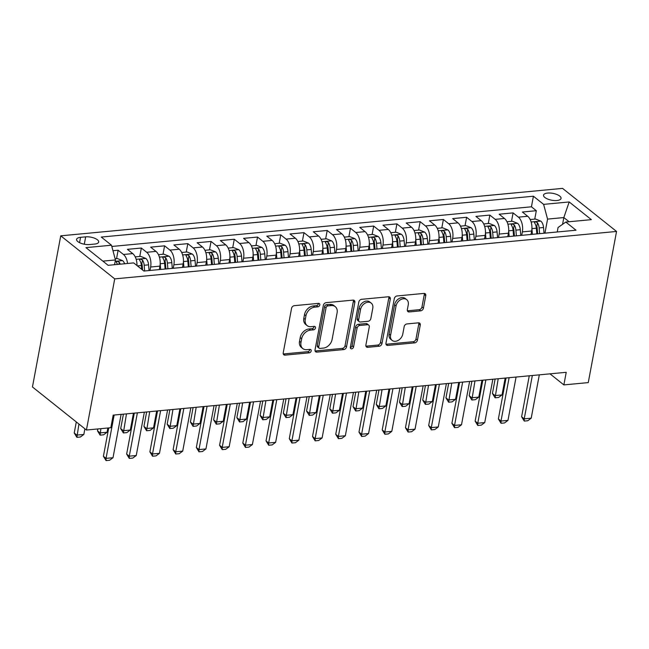 <?xml version="1.0" encoding="UTF-8"?>
<svg xmlns="http://www.w3.org/2000/svg" width="649" height="649" viewBox="0 0 649 649"><rect width="100%" height="100%" fill="white"/><g stroke="black" fill="none" stroke-linecap="round" stroke-linejoin="round"><path stroke-width="0.97" d="M319.803 304.957A1.915 1.42 128.6 0 0 319.397 303.61A1.915 1.42 128.6 0 0 318.529 303.375L294.297 305.671A2.734 2.028 128.6 0 0 291.555 308.356L283.224 352.861A2.734 2.028 128.6 0 0 283.8 354.784A2.734 2.028 128.6 0 0 285.041 355.125L309.273 352.829A1.915 1.42 128.6 0 0 311.196 350.947A1.915 1.42 128.6 0 0 310.79 349.608A1.915 1.42 128.6 0 0 309.922 349.373L306.782 349.665A8.745 6.49 128.6 0 1 302.815 348.586A8.745 6.49 128.6 0 1 300.966 342.445L301.663 338.737A8.745 6.49 128.6 0 1 310.441 330.13L313.581 329.838A1.915 1.42 128.6 0 0 315.495 327.956A1.915 1.42 128.6 0 0 315.089 326.609A1.915 1.42 128.6 0 0 314.221 326.374L311.09 326.674A8.745 6.49 128.6 0 1 307.115 325.595A8.745 6.49 128.6 0 1 305.273 319.446L305.963 315.738A8.745 6.49 128.6 0 1 314.749 307.139L317.88 306.839A1.915 1.42 128.6 0 0 319.803 304.957M307.115 325.595L305.663 324.427A8.745 6.49 128.6 0 1 303.813 318.286L304.511 314.578A8.745 6.49 128.6 0 1 313.289 305.971L316.42 305.679A1.915 1.42 128.6 0 0 318.343 303.797A1.915 1.42 128.6 0 0 318.375 303.391M283.264 353.965A2.734 2.028 128.6 0 0 283.581 353.956L307.813 351.669A1.915 1.42 128.6 0 0 309.735 349.787A1.915 1.42 128.6 0 0 309.768 349.381M302.815 348.586L301.355 347.426A8.745 6.49 128.6 0 1 299.514 341.277L300.203 337.569A8.745 6.49 128.6 0 1 308.981 328.97L312.12 328.67A1.915 1.42 128.6 0 0 314.035 326.788A1.915 1.42 128.6 0 0 314.067 326.39M547.626 193.061A8.908 3.48 10.6 0 0 543.546 195.146A8.908 3.48 10.6 0 0 547.772 199.089A8.908 3.48 10.6 0 0 556.964 200.509A8.908 3.48 10.6 0 0 561.052 198.424A8.908 3.48 10.6 0 0 556.826 194.473A8.908 3.48 10.6 0 0 547.626 193.061M420.682 310.847A2.734 2.028 128.6 0 0 423.424 308.161L425.76 295.668A2.734 2.028 128.6 0 0 425.184 293.754A2.734 2.028 128.6 0 0 423.943 293.413L397.034 295.96A2.734 2.028 128.6 0 0 394.292 298.645L385.96 343.159A2.734 2.028 128.6 0 0 386.536 345.073A2.734 2.028 128.6 0 0 387.778 345.414L414.687 342.867A2.734 2.028 128.6 0 0 417.429 340.181L420.252 325.1A2.734 2.028 128.6 0 0 419.676 323.178A2.734 2.028 128.6 0 0 418.435 322.837L406.923 323.932A2.734 2.028 128.6 0 0 404.181 326.617L402.778 334.097A7.309 5.419 128.6 0 1 398.364 340.295A7.309 5.419 128.6 0 1 392.118 340.384A7.309 5.419 128.6 0 1 390.576 335.249L396.06 305.947A7.309 5.419 128.6 0 1 400.474 299.749A7.309 5.419 128.6 0 1 406.72 299.66A7.309 5.419 128.6 0 1 408.262 304.795L407.345 309.678A2.734 2.028 128.6 0 0 407.921 311.601A2.734 2.028 128.6 0 0 409.162 311.934L420.682 310.847L419.222 309.687A2.734 2.028 128.6 0 0 421.964 306.993L424.3 294.508A2.734 2.028 128.6 0 0 424.268 293.413M114.719 278.875L86.431 430.027L110.825 427.723L113.186 415.125L566.228 372.307L563.867 384.906L588.262 382.602L616.55 231.45L114.719 278.875L60.738 235.822L562.569 188.388L616.55 231.45M354.841 302.377A2.734 2.028 128.6 0 0 354.265 300.455A2.734 2.028 128.6 0 0 353.024 300.122L326.114 302.661A2.734 2.028 128.6 0 0 323.364 305.346L315.041 349.86A2.734 2.028 128.6 0 0 315.617 351.782A2.734 2.028 128.6 0 0 316.858 352.115L343.767 349.576A2.734 2.028 128.6 0 0 346.509 346.882L354.841 302.377L353.381 301.209A2.734 2.028 128.6 0 0 353.34 300.114M361.574 299.311L388.483 296.763A2.734 2.028 128.6 0 1 389.724 297.104A2.734 2.028 128.6 0 1 390.3 299.027L381.969 343.532A2.734 2.028 128.6 0 1 379.227 346.217L367.707 347.312A2.734 2.028 128.6 0 1 366.466 346.972A2.734 2.028 128.6 0 1 365.89 345.049L369.273 326.999A2.734 2.028 128.6 0 0 368.697 325.084A2.734 2.028 128.6 0 0 367.456 324.743L359.814 325.465A2.734 2.028 128.6 0 0 357.072 328.151L353.551 346.947A1.915 1.42 128.6 0 1 352.399 348.57A1.915 1.42 128.6 0 1 350.768 348.594A1.915 1.42 128.6 0 1 350.363 347.247L358.832 301.996A2.734 2.028 128.6 0 1 361.574 299.311M534.744 219.119L536.317 210.706L522.38 212.02L527.702 216.271L518.413 217.147A11.138 6.068 84.6 0 1 522.356 231.88L521.715 235.336M511.509 221.317L513.083 212.896L499.146 214.219L504.468 218.462L495.179 219.346A11.138 6.068 84.6 0 1 499.13 234.078L498.481 237.526M488.275 223.516L489.849 215.095L475.912 216.409L481.234 220.66L471.945 221.536A11.138 6.068 84.6 0 1 475.895 236.268L475.246 239.724M465.041 225.706L466.615 217.293L452.678 218.608L458.007 222.858L448.71 223.735A11.138 6.068 84.6 0 1 452.661 238.467L452.012 241.923M441.807 227.904L443.389 219.484L429.443 220.806L434.773 225.049L425.476 225.933A11.138 6.068 84.6 0 1 429.427 240.665L428.778 244.113M418.581 230.103L420.154 221.682L406.209 222.996L411.539 227.247L402.242 228.124A11.138 6.068 84.6 0 1 406.193 242.856L405.544 246.312M395.346 232.293L396.92 223.881L382.983 225.195L388.305 229.446L379.008 230.322A11.138 6.068 84.6 0 1 382.959 245.054L382.318 248.51M372.112 234.492L373.686 226.071L359.749 227.393L365.071 231.636L355.782 232.52A11.138 6.068 84.6 0 1 359.724 247.253L359.084 250.701M348.878 236.69L350.452 228.27L336.515 229.584L341.836 233.835L332.548 234.711A11.138 6.068 84.6 0 1 336.498 249.443L335.849 252.899M325.644 238.881L327.218 230.468L313.28 231.782L318.602 236.033L309.313 236.909A11.138 6.068 84.6 0 1 313.264 251.642L312.615 255.098M302.41 241.079L303.983 232.658L290.046 233.981L295.376 238.224L286.079 239.108A11.138 6.068 84.6 0 1 290.03 253.84L289.381 257.288M279.175 243.278L280.757 234.857L266.812 236.171L272.142 240.422L262.845 241.298A11.138 6.068 84.6 0 1 266.796 256.031L266.147 259.486M255.949 245.468L257.523 237.055L243.578 238.37L248.908 242.621L239.611 243.497A11.138 6.068 84.6 0 1 243.562 258.229L242.913 261.685M232.715 247.667L234.289 239.246L220.352 240.568L225.674 244.811L216.377 245.695A11.138 6.068 84.6 0 1 220.327 260.427L219.687 263.875M209.481 249.865L211.055 241.444L197.118 242.758L202.439 247.009L193.151 247.886A11.138 6.068 84.6 0 1 197.093 262.618L196.452 266.074M186.247 252.055L187.821 243.643L173.883 244.957L179.205 249.208L169.916 250.084A11.138 6.068 84.6 0 1 173.867 264.816L173.218 268.272M163.013 254.254L164.586 245.833L150.649 247.155L155.971 251.398L146.682 252.283A11.138 6.068 84.6 0 1 150.633 267.015L149.984 270.463M139.778 256.452L141.352 248.032L127.415 249.346L132.745 253.597A11.138 6.068 84.6 0 1 136.98 265.546M527.702 216.271A11.138 6.068 -95.4 0 1 531.653 231.003L531.004 234.459M504.468 218.462A11.138 6.068 -95.4 0 1 508.418 233.194L507.769 236.658M481.234 220.66A11.138 6.068 -95.4 0 1 485.184 235.392L484.535 238.848M458.007 222.858A11.138 6.068 -95.4 0 1 461.95 237.591L461.309 241.047M434.773 225.049A11.138 6.068 -95.4 0 1 438.724 239.781L438.075 243.245M411.539 227.247A11.138 6.068 -95.4 0 1 415.49 241.98L414.841 245.436M388.305 229.446A11.138 6.068 -95.4 0 1 392.256 244.178L391.607 247.634M365.071 231.636A11.138 6.068 -95.4 0 1 369.021 246.369L368.372 249.833M341.836 233.835A11.138 6.068 -95.4 0 1 345.787 248.567L345.138 252.023M318.602 236.033A11.138 6.068 -95.4 0 1 322.553 250.765L321.912 254.221M295.376 238.224A11.138 6.068 -95.4 0 1 299.319 252.956L298.678 256.42M272.142 240.422A11.138 6.068 -95.4 0 1 276.093 255.154L275.444 258.61M248.908 242.621A11.138 6.068 -95.4 0 1 252.859 257.353L252.21 260.809M225.674 244.811A11.138 6.068 -95.4 0 1 229.624 259.543L228.975 263.007M202.439 247.009A11.138 6.068 -95.4 0 1 206.39 261.742L205.741 265.198M179.205 249.208A11.138 6.068 -95.4 0 1 183.156 263.94L182.507 267.396M155.971 251.398A11.138 6.068 -95.4 0 1 159.922 266.131L159.281 269.595M89.603 244.551L94.713 244.065A8.632 3.367 10.6 0 0 98.68 242.045A8.632 3.367 10.6 0 0 94.576 238.224A8.632 3.367 10.6 0 0 85.668 236.853L80.557 237.331A8.632 3.367 10.6 0 0 76.598 239.351A8.632 3.367 10.6 0 0 80.703 243.18A8.632 3.367 10.6 0 0 89.603 244.551M536.317 210.706L531.434 206.804L533.413 196.225L101.276 237.063L111.49 245.217L115.441 259.941L114.548 264.711M533.413 196.225L543.619 204.37L569.181 201.953L591.353 219.646L565.798 222.055L576.012 230.208L143.875 271.047L133.662 262.902L108.107 265.319L85.936 247.626L111.49 245.217M143.875 271.047L151.988 270.276A11.138 6.068 84.6 0 1 152.142 270.268M116.544 258.643L118.126 250.23L123.448 254.473A11.138 6.068 84.6 0 1 127.553 263.478M141.352 248.032L146.682 252.283M164.586 245.833L169.916 250.084M187.821 243.643L193.151 247.886M211.055 241.444L216.377 245.695M234.289 239.246L239.611 243.497M257.523 237.055L262.845 241.298M280.757 234.857L286.079 239.108M303.983 232.658L309.313 236.909M327.218 230.468L332.548 234.711M350.452 228.27L355.782 232.52M373.686 226.071L379.008 230.322M396.92 223.881L402.242 228.124M420.154 221.682L425.476 225.933M443.389 219.484L448.71 223.735M466.615 217.293L471.945 221.536M489.849 215.095L495.179 219.346M513.083 212.896L518.413 217.147M531.434 206.804L111.823 246.466M118.126 250.23L112.967 250.717M562.569 224.327L563.835 217.561L547.569 219.102L544.949 233.137M115.441 259.941L102.867 261.133M86.431 430.027L32.45 386.966L60.738 235.822M550.003 373.84L563.867 384.906M569.084 221.747L563.835 217.561L569.181 201.953M557.231 231.977L558.075 227.483L565.798 222.055M175.376 268.069A11.138 6.068 -95.4 0 0 175.214 268.078L165.925 268.962M198.602 265.871A11.138 6.068 -95.4 0 0 198.448 265.887L189.159 266.763L188.664 260.995A3.756 2.052 84.6 0 0 188.299 259.308L188.981 255.682C187.001 254.465 186.076 254.554 186.19 255.949A7.374 4.024 84.6 0 1 187.845 261.141L188.332 266.844M221.836 263.681A11.138 6.068 -95.4 0 0 221.682 263.689L212.393 264.565L211.898 258.797A3.756 2.052 84.6 0 0 211.533 257.118L212.207 253.491C210.235 252.266 209.303 252.356 209.424 253.751A7.374 4.024 84.6 0 1 211.079 258.943L211.558 264.654M245.071 261.482A11.138 6.068 -95.4 0 0 244.916 261.49L235.619 262.374L235.133 256.606A3.756 2.052 84.6 0 0 234.768 254.919L235.441 251.293C233.47 250.076 232.537 250.157 232.658 251.561A7.374 4.024 84.6 0 1 234.313 256.744L234.792 262.456M268.305 259.284A11.138 6.068 -95.4 0 0 268.151 259.3L258.854 260.176L258.367 254.408A3.756 2.052 84.6 0 0 258.002 252.721L258.675 249.094C256.704 247.877 255.771 247.967 255.884 249.362A7.374 4.024 84.6 0 1 257.548 254.554L258.026 260.257M291.539 257.093A11.138 6.068 -95.4 0 0 291.385 257.101L282.088 257.978L281.593 252.21A3.756 2.052 84.6 0 0 281.228 250.53L281.909 246.904C279.938 245.679 279.005 245.768 279.119 247.164A7.374 4.024 84.6 0 1 280.782 252.356L281.26 258.067M314.773 254.895A11.138 6.068 -95.4 0 0 314.611 254.903L305.322 255.787L304.827 250.019A3.756 2.052 84.6 0 0 304.462 248.332L305.144 244.705C303.164 243.489 302.239 243.57 302.353 244.973A7.374 4.024 84.6 0 1 304.008 250.157L304.495 255.868M338.007 252.696A11.138 6.068 -95.4 0 0 337.845 252.712L328.556 253.589L328.061 247.821A3.756 2.052 84.6 0 0 327.696 246.133L328.378 242.507C326.398 241.29 325.474 241.379 325.587 242.775A7.374 4.024 84.6 0 1 327.242 247.967L327.729 253.67M361.233 250.506A11.138 6.068 -95.4 0 0 361.079 250.514L351.79 251.39L351.296 245.622A3.756 2.052 84.6 0 0 350.931 243.943L351.612 240.317C349.633 239.092 348.708 239.181 348.821 240.576A7.374 4.024 84.6 0 1 350.476 245.768L350.963 251.471M384.468 248.307A11.138 6.068 -95.4 0 0 384.313 248.316L375.025 249.2M407.702 246.109A11.138 6.068 -95.4 0 0 407.548 246.125L398.251 247.001L397.764 241.233A3.756 2.052 84.6 0 0 397.399 239.546L398.072 235.92C396.101 234.703 395.168 234.792 395.29 236.187A7.374 4.024 84.6 0 1 396.945 241.379L397.423 247.082M430.936 243.919A11.138 6.068 -95.4 0 0 430.782 243.927L421.485 244.803L420.998 239.035A3.756 2.052 84.6 0 0 420.625 237.356L421.306 233.729C419.335 232.504 418.402 232.593 418.516 233.989A7.374 4.024 84.6 0 1 420.179 239.181L420.657 244.884M454.17 241.72A11.138 6.068 -95.4 0 0 454.016 241.728L444.719 242.612L444.224 236.844A3.756 2.052 84.6 0 0 443.859 235.157L444.541 231.531C442.569 230.306 441.636 230.395 441.75 231.798A7.374 4.024 84.6 0 1 443.413 236.982L443.892 242.694M477.404 239.522A11.138 6.068 -95.4 0 0 477.242 239.538L467.953 240.414M500.639 237.331A11.138 6.068 -95.4 0 0 500.476 237.339L491.188 238.215L490.693 232.447A3.756 2.052 84.6 0 0 490.328 230.768L491.009 227.142C489.03 225.917 488.105 226.006 488.218 227.401A7.374 4.024 84.6 0 1 489.873 232.593L490.36 238.297M523.865 235.133A11.138 6.068 -95.4 0 0 523.711 235.141L514.422 236.025L513.927 230.257A3.756 2.052 84.6 0 0 513.562 228.57L514.243 224.943C512.264 223.718 511.339 223.808 511.453 225.211A7.374 4.024 84.6 0 1 513.108 230.395L513.586 236.106M547.099 232.934A11.138 6.068 -95.4 0 0 546.945 232.95L537.648 233.827L537.161 228.059A3.756 2.052 84.6 0 0 536.796 226.371L537.469 222.745C535.498 221.528 534.565 221.617 534.687 223.013A7.374 4.024 84.6 0 1 536.342 228.205L536.82 233.908M547.569 219.102L543.619 204.37M315.073 350.955A2.734 2.028 128.6 0 0 315.398 350.955L342.307 348.408A2.734 2.028 128.6 0 0 345.049 345.722L353.381 301.209M327.972 305.89A1.915 1.42 128.6 0 0 326.049 307.764L318.74 346.834A1.915 1.42 128.6 0 0 319.146 348.18A1.915 1.42 128.6 0 0 320.014 348.416L323.316 348.107A8.745 6.49 128.6 0 0 332.093 339.5L337.099 312.794A8.745 6.49 128.6 0 0 335.249 306.653A8.745 6.49 128.6 0 0 331.282 305.574L327.972 305.89L326.512 304.722A1.915 1.42 128.6 0 0 324.589 306.604L326.049 307.764M319.146 348.18L317.686 347.02A1.915 1.42 128.6 0 1 317.28 345.674L324.589 306.604M335.249 306.653L333.789 305.484A8.745 6.49 128.6 0 0 329.822 304.413L331.282 305.574M326.512 304.722L329.822 304.413M365.931 346.152A2.734 2.028 128.6 0 0 366.255 346.144L377.767 345.057A2.734 2.028 128.6 0 0 380.509 342.372L388.84 297.859A2.734 2.028 128.6 0 0 388.8 296.763M368.697 325.084L367.237 323.916A2.734 2.028 128.6 0 0 365.995 323.583L358.353 324.305A2.734 2.028 128.6 0 0 355.611 326.991L352.091 345.779L353.551 346.947M350.33 347.645A1.915 1.42 128.6 0 0 352.091 345.779M372.777 308.267A7.309 5.419 128.6 0 0 371.236 303.132A7.309 5.419 128.6 0 0 364.989 303.229A7.309 5.419 128.6 0 0 360.576 309.427L358.646 319.746A2.734 2.028 128.6 0 0 359.222 321.669A2.734 2.028 128.6 0 0 360.463 322.001L368.105 321.279A2.734 2.028 128.6 0 0 370.847 318.594L372.777 308.267M371.236 303.132L369.776 301.972A7.309 5.419 128.6 0 0 363.529 302.061A7.309 5.419 128.6 0 0 359.116 308.259L360.576 309.427M359.222 321.669L357.761 320.501A2.734 2.028 128.6 0 1 357.185 318.586L359.116 308.259M407.385 310.774A2.734 2.028 128.6 0 0 407.702 310.774L419.222 309.687M406.72 299.66L405.26 298.491A7.309 5.419 128.6 0 0 399.013 298.589A7.309 5.419 128.6 0 0 394.6 304.787L396.06 305.947M392.118 340.384L390.657 339.224A7.309 5.419 128.6 0 1 389.116 334.089L394.6 304.787M386.001 344.254A2.734 2.028 128.6 0 0 386.317 344.246L413.226 341.707A2.734 2.028 128.6 0 0 415.977 339.013L418.792 323.932A2.734 2.028 128.6 0 0 418.759 322.837M115.124 258.781L117.412 258.562L122.653 260.671A7.374 4.024 84.6 0 1 124.64 263.754M120.227 264.175A7.374 4.024 -95.4 0 0 119.278 262.269C117.307 261.052 116.374 261.141 116.487 262.537A7.374 4.024 84.6 0 1 117.437 264.435M116.285 261.88L116.487 262.537M76.306 421.947L74.237 433.005L76.858 435.098L83.835 434.441L84.889 428.794M83.835 434.441L80.379 437.004L76.898 437.337L74.237 433.005M78.927 424.04L76.898 437.337M121.12 414.378L113.007 457.715L109.559 460.279L106.079 460.612L106.038 458.372L103.41 456.279L108.724 427.918M113.007 457.715L106.038 458.372L114.151 415.036M106.079 460.612L103.41 456.279M135.219 256.882L140.646 256.371L145.887 258.472A7.374 4.024 84.6 0 1 148.58 264.849L149.067 270.552M144.646 270.974L144.167 265.271A7.374 4.024 -95.4 0 0 142.512 260.079C140.533 258.854 139.608 258.943 139.722 260.338A7.374 4.024 84.6 0 1 141.385 265.53L141.701 269.311M142.512 260.079L141.831 263.705A3.756 2.052 84.6 0 1 142.196 265.384L142.593 270.025M139.519 259.681L139.722 260.338M97.812 428.948L97.472 430.806L100.092 432.899L107.061 432.242L107.856 427.999M107.061 432.242L103.613 434.806L100.133 435.138L97.472 430.806M100.887 428.664L100.133 435.138M167.88 268.775L167.401 263.072A7.374 4.024 -95.4 0 0 165.746 257.88C163.767 256.663 162.842 256.744 162.956 258.148A7.374 4.024 84.6 0 1 164.611 263.332L160.198 263.754A7.374 4.024 84.6 0 1 160.198 263.754L160.684 269.457M158.453 254.684L163.881 254.173L169.121 256.282A7.374 4.024 84.6 0 1 171.815 262.65L172.293 268.353M164.611 263.332L165.097 269.043M165.746 257.88L165.065 261.506A3.756 2.052 84.6 0 1 165.43 263.194L165.917 268.962M162.753 257.491L162.956 258.148M123.407 414.159L120.698 428.608L123.326 430.701L130.295 430.044L133.451 413.21M130.295 430.044L126.847 432.615L123.359 432.94L120.698 428.608M126.474 413.867L123.359 432.94M187.845 261.141L183.432 261.555L183.91 267.266M181.688 252.485L187.115 251.974L192.355 254.083A7.374 4.024 84.6 0 1 195.049 260.46L195.527 266.163M191.114 266.577L190.636 260.874A7.374 4.024 -95.4 0 0 188.981 255.682M185.979 255.292L186.19 255.949M146.642 411.961L143.932 426.417L146.56 428.51L153.529 427.853L156.677 411.012M153.529 427.853L150.081 430.417L146.593 430.749L143.932 426.417M149.708 411.677L146.593 430.749M211.079 258.943L206.666 259.357L207.145 265.068M204.922 250.295L210.349 249.784L215.59 251.885A7.374 4.024 84.6 0 1 218.283 258.261L218.762 263.965M214.348 264.386L213.87 258.683A7.374 4.024 -95.4 0 0 212.207 253.491M209.213 253.094L209.424 253.751M169.868 409.77L167.166 424.219L169.795 426.312L176.763 425.655L179.911 408.821M176.763 425.655L173.315 428.218L169.827 428.551L167.166 424.219M172.942 409.478L169.827 428.551M144.354 412.18L136.241 455.517L132.794 458.08L129.305 458.413L129.273 456.174L126.644 454.081L134.311 413.129M136.241 455.517L129.273 456.174L137.385 412.837M129.305 458.413L126.644 454.081M167.588 409.981L159.476 453.318L156.028 455.89L152.539 456.215L152.507 453.976L149.878 451.882L157.545 410.931M159.476 453.318L152.507 453.976L160.619 410.647M152.539 456.215L149.878 451.882M190.822 407.791L182.71 451.12L179.262 453.692L175.774 454.016L175.741 451.785L173.113 449.684L180.779 408.74M182.71 451.12L175.741 451.785L183.845 408.448M175.774 454.016L173.113 449.684M214.048 405.593L205.944 448.93L202.496 451.493L199.008 451.826L198.975 449.587L196.347 447.494L204.013 406.542M205.944 448.93L198.975 449.587L207.08 406.25M199.008 451.826L196.347 447.494M234.313 256.744L229.9 257.166A7.374 4.024 84.6 0 1 229.9 257.166L230.379 262.869M228.156 248.096L233.583 247.585L238.824 249.695A7.374 4.024 84.6 0 1 241.517 256.063L241.996 261.766M237.583 262.188L237.104 256.485A7.374 4.024 -95.4 0 0 235.441 251.293M232.447 250.903L232.658 251.561M193.102 407.572L190.4 422.02L193.029 424.113L199.997 423.456L203.145 406.623M199.997 423.456L196.55 426.028L193.061 426.352L190.4 422.02M196.176 407.28L193.061 426.352M237.283 403.394L229.178 446.731L225.722 449.303L222.242 449.627L222.201 447.388L219.581 445.295L227.239 404.343M229.178 446.731L222.201 447.388L230.314 404.059M222.242 449.627L219.581 445.295M257.548 254.554L253.134 254.968L253.613 260.679M251.382 245.898L256.817 245.387L262.058 247.496A7.374 4.024 84.6 0 1 264.751 253.873L265.23 259.576M260.817 259.989L260.33 254.286A7.374 4.024 -95.4 0 0 258.675 249.094M255.682 248.705L255.884 249.362M216.336 405.374L213.635 419.83L216.263 421.923L223.232 421.266L226.379 404.424M223.232 421.266L219.776 423.829L216.295 424.162L213.635 419.83M219.411 405.09L216.295 424.162M260.517 401.204L252.404 444.533L248.956 447.104L245.476 447.429L245.436 445.198L242.815 443.097L250.473 402.153M252.404 444.533L245.436 445.198L253.548 401.861M245.476 447.429L242.815 443.097M280.782 252.356L276.36 252.769L276.847 258.48M274.616 243.708L280.043 243.197L285.284 245.298A7.374 4.024 84.6 0 1 287.978 251.674L288.464 257.377M284.051 257.799L283.564 252.096A7.374 4.024 -95.4 0 0 281.909 246.904M278.916 246.506L279.119 247.164M239.57 403.183L236.869 417.631L239.489 419.725L246.466 419.067L249.614 402.234M246.466 419.067L243.01 421.631L239.53 421.964L236.869 417.631M242.645 402.891L239.53 421.964M283.751 399.005L275.638 442.342L272.191 444.906L268.702 445.238L268.67 442.999L266.041 440.906L273.708 399.954M275.638 442.342L268.67 442.999L276.782 399.662M268.702 445.238L266.041 440.906M299.595 250.571A7.374 4.024 84.6 0 1 299.595 250.579L300.081 256.282M297.85 241.509L303.278 240.998L308.518 243.107A7.374 4.024 84.6 0 1 311.212 249.476L311.698 255.179M307.277 255.601L306.799 249.897A7.374 4.024 -95.4 0 0 305.144 244.705M302.15 244.316L302.353 244.973M262.804 400.985L260.103 415.433L262.723 417.526L269.692 416.869L272.848 400.035M269.692 416.869L266.244 419.441L262.764 419.765L260.103 415.433M265.879 400.693L262.764 419.765M306.985 396.807L298.873 440.144L295.425 442.715L291.936 443.04L291.904 440.801L289.276 438.708L296.942 397.756M298.873 440.144L291.904 440.801L300.016 397.472M291.936 443.04L289.276 438.708M327.242 247.967L322.829 248.38L323.316 254.092M321.085 239.311L326.512 238.8L331.753 240.909A7.374 4.024 84.6 0 1 334.446 247.285L334.925 252.988M330.511 253.402L330.033 247.699A7.374 4.024 -95.4 0 0 328.378 242.507M325.384 242.118L325.587 242.775M286.039 398.786L283.329 413.243L285.958 415.336L292.926 414.679L296.082 397.837M292.926 414.679L289.478 417.242L285.99 417.575L283.329 413.243M289.105 398.502L285.99 417.575M330.219 394.616L322.107 437.945L318.659 440.517L315.171 440.841L315.138 438.61L312.51 436.509L320.176 395.566M322.107 437.945L315.138 438.61L323.251 395.273M315.171 440.841L312.51 436.509M350.476 245.768L346.063 246.182L346.542 251.893M344.319 237.12L349.746 236.601L354.987 238.71A7.374 4.024 84.6 0 1 357.68 245.087L358.159 250.79M353.746 251.212L353.267 245.509A7.374 4.024 -95.4 0 0 351.612 240.317M348.61 239.919L348.821 240.576M309.273 396.596L306.563 411.044L309.192 413.137L316.16 412.48L319.308 395.647M316.16 412.48L312.713 415.044L309.224 415.376L306.563 411.044M312.339 396.304L309.224 415.376M353.454 392.418L345.341 435.755L341.893 438.318L338.405 438.651L338.372 436.412L335.744 434.319L343.41 393.367M345.341 435.755L338.372 436.412L346.477 393.075M338.405 438.651L335.744 434.319M376.98 249.013L376.501 243.31A7.374 4.024 -95.4 0 0 374.838 238.118C372.867 236.893 371.934 236.982 372.055 238.386A7.374 4.024 84.6 0 1 373.71 243.57L369.297 243.992A7.374 4.024 84.6 0 1 369.297 243.992L369.776 249.695M367.553 234.922L372.98 234.411L378.221 236.52A7.374 4.024 84.6 0 1 380.914 242.888L381.393 248.591M373.71 243.57L374.189 249.281M374.838 238.118L374.165 241.744A3.756 2.052 84.6 0 1 374.53 243.432L375.017 249.2M371.845 237.729L372.055 238.386M332.499 394.397L329.797 408.846L332.426 410.939L339.395 410.282L342.542 393.448M339.395 410.282L335.947 412.853L332.458 413.178L329.797 408.846M335.574 394.105L332.458 413.178M376.68 390.219L368.575 433.556L365.119 436.128L361.639 436.452L361.607 434.213L358.978 432.12L366.636 391.169M368.575 433.556L361.607 434.213L369.711 390.885M361.639 436.452L358.978 432.12M396.945 241.379L392.531 241.793L393.01 247.504M390.787 232.723L396.214 232.212L401.455 234.321A7.374 4.024 84.6 0 1 404.149 240.698L404.627 246.401M400.214 246.815L399.735 241.112A7.374 4.024 -95.4 0 0 398.072 235.92M395.079 235.53L395.29 236.187M355.733 392.199L353.032 406.655L355.66 408.748L362.629 408.091L365.776 391.25M362.629 408.091L359.181 410.655L355.693 410.987L353.032 406.655M358.808 391.915L355.693 410.987M399.914 388.029L391.809 431.358L388.353 433.93L384.873 434.254L384.833 432.023L382.212 429.922L389.871 388.978M391.809 431.358L384.833 432.023L392.945 388.686M384.873 434.254L382.212 429.922M420.179 239.181L415.766 239.595L416.244 245.306M414.013 230.533L419.441 230.014L424.689 232.123A7.374 4.024 84.6 0 1 427.383 238.499L427.861 244.202M423.448 244.624L422.961 238.921A7.374 4.024 -95.4 0 0 421.306 233.729M418.313 233.332L418.516 233.989M378.967 390.008L376.266 404.457L378.886 406.55L385.863 405.893L389.011 389.059M385.863 405.893L382.407 408.456L378.927 408.789L376.266 404.457M382.042 389.716L378.927 408.789M423.148 385.831L415.036 429.167L411.588 431.731L408.107 432.064L408.067 429.825L405.447 427.732L413.105 386.78M415.036 429.167L408.067 429.825L416.179 386.488M408.107 432.064L405.447 427.732M443.413 236.982L438.992 237.404A7.374 4.024 84.6 0 1 438.992 237.404L439.478 243.107M437.248 228.334L442.675 227.823L447.915 229.933A7.374 4.024 84.6 0 1 450.609 236.301L451.096 242.004M446.682 242.426L446.196 236.723A7.374 4.024 -95.4 0 0 444.541 231.531M441.547 231.141L441.75 231.798M402.202 387.81L399.5 402.258L402.12 404.351L409.089 403.694L412.245 386.861M409.089 403.694L405.641 406.266L402.161 406.59L399.5 402.258M405.276 387.518L402.161 406.59M446.382 383.632L438.27 426.969L434.822 429.541L431.334 429.865L431.301 427.626L428.673 425.533L436.339 384.581M438.27 426.969L431.301 427.626L439.414 384.297M431.334 429.865L428.673 425.533M469.908 240.227L469.43 234.524A7.374 4.024 -95.4 0 0 467.775 229.332C465.795 228.115 464.871 228.205 464.984 229.6A7.374 4.024 84.6 0 1 466.639 234.792L462.226 235.206L462.713 240.917M460.482 226.136L465.909 225.625L471.15 227.734A7.374 4.024 84.6 0 1 473.843 234.111L474.33 239.814M466.639 234.792L467.126 240.495M467.775 229.332L467.093 232.959A3.756 2.052 84.6 0 1 467.458 234.646L467.945 240.414M464.781 228.943L464.984 229.6M425.436 385.611L422.726 400.068L425.355 402.161L432.323 401.504L435.479 384.662M432.323 401.504L428.875 404.067L425.395 404.4L422.726 400.068M428.51 385.328L425.395 404.4M469.616 381.442L461.504 424.771L458.056 427.342L454.568 427.667L454.535 425.436L451.907 423.335L459.573 382.391M461.504 424.771L454.535 425.436L462.648 382.099M454.568 427.667L451.907 423.335M489.873 232.593L485.46 233.007L485.947 238.718M483.716 223.946L489.143 223.426L494.384 225.536A7.374 4.024 84.6 0 1 497.077 231.912L497.556 237.615M493.143 238.037L492.664 232.326A7.374 4.024 -95.4 0 0 491.009 227.142M488.007 226.744L488.218 227.401M448.67 383.421L445.96 397.869L448.589 399.962L455.557 399.305L458.713 382.472M455.557 399.305L452.11 401.869L448.621 402.202L445.96 397.869M451.736 383.129L448.621 402.202M492.851 379.243L484.738 422.58L481.29 425.144L477.802 425.476L477.769 423.237L475.141 421.144L482.807 380.192M484.738 422.58L477.769 423.237L485.874 379.9M477.802 425.476L475.141 421.144M513.108 230.395L508.694 230.817A7.374 4.024 84.6 0 1 508.694 230.817L509.173 236.52M506.95 221.747L512.377 221.236L517.618 223.345A7.374 4.024 84.6 0 1 520.311 229.714L520.79 235.417M516.377 235.838L515.898 230.135A7.374 4.024 -95.4 0 0 514.243 224.943M511.242 224.554L511.453 225.211M471.904 381.223L469.195 395.671L471.823 397.764L478.792 397.107L481.939 380.273M478.792 397.107L475.344 399.679L471.855 400.003L469.195 395.671M474.971 380.931L471.855 400.003M516.077 377.045L507.972 420.382L504.524 422.953L501.036 423.278L501.004 421.039L498.375 418.946L506.042 377.994M507.972 420.382L501.004 421.039L509.108 377.71M501.036 423.278L498.375 418.946M536.342 228.205L531.929 228.618L532.407 234.33M530.184 219.549L535.612 219.037L540.852 221.147A7.374 4.024 84.6 0 1 543.546 227.523L544.024 233.226M539.611 233.64L539.132 227.937A7.374 4.024 -95.4 0 0 537.469 222.745M534.476 222.356L534.687 223.013M495.13 379.024L492.429 393.481L495.057 395.574L502.026 394.917L505.173 378.075M502.026 394.917L498.578 397.48L495.09 397.813L492.429 393.481M498.205 378.74L495.09 397.813M539.311 374.854L531.207 418.183L527.751 420.755L524.27 421.079L524.23 418.848L521.609 416.747L529.268 375.803M531.207 418.183L524.23 418.848L532.342 375.511M524.27 421.079L521.609 416.747M531.653 231.003L522.356 231.88M508.418 233.194L499.13 234.078M485.184 235.392L475.895 236.268M461.95 237.591L452.661 238.467M438.724 239.781L429.427 240.665M415.49 241.98L406.193 242.856M392.256 244.178L382.959 245.054M369.021 246.369L359.724 247.253M345.787 248.567L336.498 249.443M322.553 250.765L313.264 251.642M299.319 252.956L290.03 253.84M276.093 255.154L266.796 256.031M252.859 257.353L243.562 258.229M229.624 259.543L220.327 260.427M206.39 261.742L197.093 262.618M183.156 263.94L173.867 264.816M159.922 266.131L150.633 267.015M132.745 253.597L123.448 254.473M79.559 242.669L80.557 237.331M84.297 244.219L85.668 236.853M313.289 305.971L314.749 307.139M304.511 314.578L305.963 315.738M303.813 318.286L305.273 319.446M312.12 328.67L313.581 329.838M308.981 328.97L310.441 330.13M300.203 337.569L301.663 338.737M299.514 341.277L300.966 342.445M307.813 351.669L309.273 352.829M283.581 353.956L285.041 355.125M316.42 305.679L317.88 306.839M345.049 345.722L346.509 346.882M342.307 348.408L343.767 349.576M315.398 350.955L316.858 352.115M317.28 345.674L318.74 346.834M388.84 297.859L390.3 299.027M380.509 342.372L381.969 343.532M377.767 345.057L379.227 346.217M366.255 346.144L367.707 347.312M365.995 323.583L367.456 324.743M358.353 324.305L359.814 325.465M355.611 326.991L357.072 328.151M357.185 318.586L358.646 319.746M407.702 310.774L409.162 311.934M389.116 334.089L390.576 335.249M418.792 323.932L420.252 325.1M415.977 339.013L417.429 340.181M413.226 341.707L414.687 342.867M386.317 344.246L387.778 345.414M424.3 294.508L425.76 295.668M421.964 306.993L423.424 308.161M122.523 260.622L115.181 261.312M118.897 264.297L119.278 262.269M145.757 258.424L136.168 259.332M141.385 265.53L137.426 265.903M148.58 264.849L144.167 265.271M168.991 256.225L159.403 257.134M171.815 262.65L167.401 263.072M192.226 254.035L182.637 254.935M195.049 260.46L190.636 260.874M215.46 251.836L205.871 252.745M218.283 258.261L213.87 258.683M238.694 249.638L229.105 250.546M241.517 256.063L237.104 256.485M261.92 247.447L252.339 248.348M264.751 253.873L260.33 254.286M285.154 245.249L275.565 246.158M287.978 251.674L283.564 252.096M308.389 243.051L298.8 243.959M304.008 250.157L299.595 250.579M311.212 249.476L306.799 249.897M331.623 240.852L322.034 241.761M334.446 247.285L330.033 247.699M354.857 238.662L345.268 239.57M357.68 245.087L353.267 245.509M378.091 236.463L368.502 237.372M380.914 242.888L376.501 243.31M401.325 234.265L391.736 235.173M404.149 240.698L399.735 241.112M424.551 232.074L414.962 232.983M427.383 238.499L422.961 238.921M447.786 229.876L438.197 230.784M450.609 236.301L446.196 236.723M471.02 227.677L461.431 228.586M473.843 234.111L469.43 234.524M494.254 225.487L484.665 226.396M497.077 231.912L492.664 232.326M517.488 223.288L507.899 224.197M520.311 229.714L515.898 230.135M540.722 221.09L531.133 221.999M543.546 227.523L539.132 227.937"/></g></svg>
